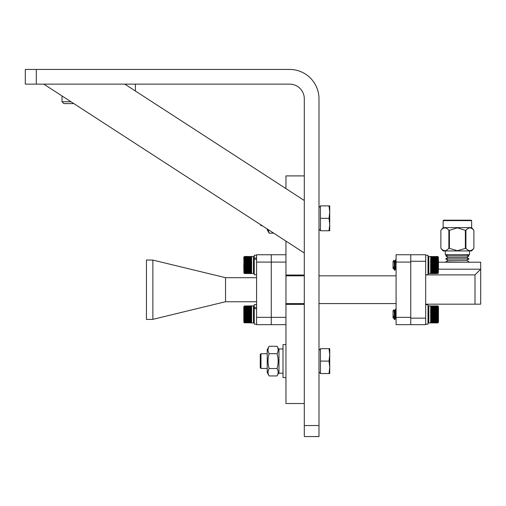 <?xml version="1.0" encoding="UTF-8"?>
<svg xmlns="http://www.w3.org/2000/svg" width="506" height="506" viewBox="0 0 506 506"><rect width="100%" height="100%" fill="white"/><g stroke="black" fill="none" stroke-linecap="round" stroke-linejoin="round"><path stroke-width="0.76" d="M304.302 425.54L304.302 436.558L318.989 436.558L318.989 425.54L304.302 425.54L304.302 98.815A14.687 14.687 0 0 0 289.622 84.129L36.312 84.129L36.312 69.442L289.622 69.442A29.367 29.367 0 0 1 318.989 98.815L318.989 425.54M36.312 69.442L25.3 69.442L25.3 84.129L36.312 84.129M73.813 103.585L63.845 103.585L62.01 101.75L70.985 101.75M304.302 175.905L285.947 175.905L285.947 188.605M285.947 241.103L285.947 275.024L304.302 275.024M304.302 304.397L285.947 304.397L285.947 403.516L304.302 403.516M304.302 253.006L304.302 200.502L124.786 84.129L43.801 84.129L304.302 253.006M267.225 349.627L269.167 346.262L267.225 349.627L267.225 372.568L269.167 375.933C267.661 373.466 267.661 370.993 269.167 368.513C267.661 363.58 267.661 358.64 269.167 353.681C267.661 351.215 267.661 348.742 269.167 346.262L277.029 346.262L278.97 349.627M278.97 348.982L283.012 348.982L278.97 348.982L278.97 373.213L283.012 373.213M260.982 353.757L260.248 354.491L260.982 353.757L267.225 353.757L260.982 353.757L260.982 368.438L267.225 368.438M318.989 350.304L320.456 348.836L318.989 350.304M320.456 361.094L329.026 361.094L329.729 367.318L329.026 373.542L320.456 373.542L320.456 348.653L329.026 348.653L329.729 354.877L329.026 361.094L329.729 367.318L329.729 348.653L329.026 348.653M285.947 344.58L283.012 344.58L283.012 377.615L285.947 377.615M278.97 372.568L277.029 375.933C278.534 373.466 278.534 370.993 277.029 368.513C278.534 363.58 278.534 358.64 277.029 353.681C278.534 351.215 278.534 348.742 277.029 346.262M269.167 353.681L277.029 353.681M269.167 368.513L277.029 368.513M269.167 375.933L277.029 375.933M267.225 228.965L267.225 229.8L269.167 233.158L268.022 229.484M269.167 233.158L273.695 233.158M318.989 207.53L320.456 206.062L318.989 207.53M320.456 218.326L329.026 218.326L329.729 224.55L329.026 230.768L320.456 230.768L320.456 205.879L329.026 205.879L329.729 212.103L329.026 218.326L329.729 224.55L329.729 205.879L329.026 205.879L329.729 212.103M260.248 354.491L260.248 367.704L260.982 368.438M318.989 371.891L320.456 373.358M329.026 373.542L329.729 373.542L329.729 367.318M260.248 224.443L260.982 225.67L262.133 225.67M318.989 229.117L320.456 230.584M260.982 224.923L260.982 225.67M329.026 230.768L329.729 230.768L329.729 224.55M271.267 254.746L256.58 254.746L256.58 324.681L271.267 324.681L271.267 254.739L285.947 254.739M285.947 304.397L285.947 275.024M285.947 324.675L271.267 324.675M285.947 303.581L304.302 303.581M318.989 303.581L396.084 303.581M285.947 275.833L304.302 275.833M318.989 275.833L396.084 275.833M396.084 324.675L396.084 254.739L410.764 254.739L410.764 261.267L410.764 254.739L425.685 254.739L425.685 261.267L410.764 261.267L410.764 324.675L396.084 324.675M396.084 317.332L410.764 317.332L410.764 262.083L396.084 262.083M256.58 301.747L225.429 301.747L152.502 319.425L146.449 319.425L146.449 260.002L152.875 260.09L152.875 319.337M225.543 301.747L225.543 277.68L152.875 260.09M225.543 277.68L256.58 277.68M285.947 262.083L271.267 262.083L271.267 317.338L285.947 317.332M443.142 220.629L471.636 220.629L471.168 220.167L443.61 220.167L443.142 220.629L443.142 227.624L440.884 230.319C443.534 227.137 446.191 227.137 448.86 230.319L448.86 248.244C446.21 251.425 443.553 251.425 440.884 248.244L440.884 230.319L440.878 248.244L443.142 250.938L471.636 250.938L473.894 248.244C471.244 251.425 468.581 251.425 465.918 248.244L457.386 250.691L448.86 248.244M471.636 220.629L471.636 227.624L443.142 227.624M469.511 250.938L469.511 254.663L445.267 254.663L445.267 250.938M445.735 255.872L448.063 257.377L466.715 257.377L469.043 255.872L445.735 255.872L447.595 254.663M445.735 258.889L448.063 260.394L466.715 260.394L469.043 258.889L445.735 258.889L448.063 257.377M468.581 262.203L445.735 261.899L448.063 260.394M449.41 248.244L449.41 230.319L448.86 230.319M449.41 230.319L457.386 227.871L465.368 230.319L465.368 248.244M465.918 248.244L465.918 230.319L465.368 230.319M471.636 227.624L473.901 230.319L473.894 248.244L473.901 230.319C471.225 227.137 468.569 227.137 465.918 230.319M425.685 318.147L410.764 318.147L410.764 324.675L425.685 324.675L425.685 261.267M425.685 274.903L474.989 274.903L480.7 269.192L480.7 262.203L438.462 262.203M474.989 274.903L474.989 304.163L480.7 304.163L480.7 269.192L438.462 269.192M474.989 304.163L425.685 304.163M256.58 324.163L254.246 324.163L256.58 324.163M244.29 322.727L253.443 322.948L253.443 305.883L244.398 305.978L251.64 305.883M244.278 322.069L251.64 322.29L244.278 322.069L244.278 321.658L251.64 321.797L244.398 321.879M243.803 320.659L243.803 310.342M244.278 306.984L251.64 307.212L244.278 307.338L244.613 306.674L251.64 306.674L244.613 306.838M244.278 316.63L251.431 316.63L251.64 316.958L251.64 316.604L244.278 316.819L251.64 316.604M244.278 317.319L251.431 317.319L251.64 317.66L251.64 317.313L244.278 317.502L251.64 317.313M251.64 318.337L244.613 318.337L251.431 317.989L251.64 318.337L251.64 318.002L244.613 318.002L244.278 317.502M251.64 318.982L244.613 318.982L251.431 318.635L251.64 318.982L244.613 318.666L244.613 318.337M251.64 319.59L244.613 319.59L251.431 319.242L251.64 319.59L244.613 318.982M256.58 304.675L254.246 304.675L254.246 324.163M256.58 307.484L254.246 307.484M256.58 308.66L254.246 308.66L254.246 308.173M244.613 307.869L251.64 308.11L244.278 308.211L244.613 307.635L251.431 307.635M251.64 308.369L244.278 308.578L251.64 308.369L251.431 308.717M251.64 308.919L244.278 309.115L251.64 308.919L251.431 309.267M251.64 309.508L244.278 309.691L251.64 309.508L251.431 309.855M251.64 310.134L251.64 310.456L244.278 310.311L251.64 310.134L251.431 310.482M251.64 310.792L251.64 311.127L244.278 310.956L251.64 310.792L251.431 311.133M251.64 311.829L244.278 311.816L244.613 311.481L251.64 311.481L251.64 311.829L251.64 311.481M251.64 312.55L244.278 312.512L251.64 312.189L251.64 312.55L251.64 312.189M251.64 313.277L244.278 313.227L251.64 312.917L251.64 313.277L251.64 312.917M251.64 314.024L244.278 313.948L251.64 313.65L251.64 314.024L251.64 313.65M251.64 314.764L244.278 314.675L251.64 314.397L251.64 314.764L251.64 314.397M251.64 315.51L244.278 315.402L251.64 315.143L251.64 315.51L251.64 315.143M251.64 316.237L244.278 316.117L251.64 315.877L251.64 316.237L251.64 315.877M251.64 316.958L244.278 316.819M251.64 317.66L244.613 317.66M244.613 319.887L251.64 319.887L244.613 320.165L244.278 319.963L244.613 319.59M244.613 320.437L251.64 320.437L244.613 320.69L244.278 320.481L244.613 320.165M244.613 320.937L251.64 320.937L244.613 321.171L244.278 320.956L244.613 320.69M244.613 321.392L251.64 321.392L244.613 321.601L244.278 321.38L244.613 321.171M244.613 322.43L251.64 322.43L244.613 322.29M244.613 322.815L251.64 322.815L244.613 322.739M251.431 320.836L244.278 320.836M251.431 320.349L244.278 320.349M251.431 319.817L244.278 319.817M244.278 319.242L244.613 319.292M244.278 318.635L244.613 318.666M244.278 317.989L244.613 318.002M244.278 311.133L251.431 310.956M244.278 310.482L251.431 310.311M244.278 309.855L251.431 309.691M244.278 309.267L251.431 309.115M244.278 308.717L251.431 308.578M244.278 308.211L251.431 308.211M244.613 307.635L251.64 307.414M244.398 306.003L251.64 305.953L244.398 305.972L243.803 306.693L243.803 309.368M244.398 322.86L243.892 322.354L243.803 308.173M244.398 306.105L251.64 306.01L244.398 306.035M244.398 306.263L251.64 306.168L244.398 306.162M244.398 306.484L251.64 306.396L244.278 306.687L244.398 306.345M243.803 318.495L243.803 319.033M393.048 317.414L393.048 315.023L393.048 317.414L393.282 318.122L393.548 317.18L393.238 318.261L393.048 317.414L393.2 318.274M394.528 318.609C394.3 315.13 394.054 306.762 393.788 310.823C394.054 306.762 394.3 315.13 394.528 318.609L394.743 319.64L395.679 318.072L396.084 315.586L395.768 317.806L394.788 319.596M437.987 321.493L430.625 321.816L437.987 321.493M437.987 321.848L430.625 322.158L437.987 321.848M437.987 322.145L430.625 322.442L437.987 322.145M437.987 322.385L430.625 322.664L437.987 322.385M438.462 308.173L438.373 322.354L437.652 322.948L430.625 322.879L437.867 322.828M395.673 310.197L395.205 316.086L395.755 309.583M395.382 310.197L395.565 309.236L395.768 309.647L396.084 312.771L395.565 309.236L394.56 319.406L393.048 315.023L393.428 317.85M395.616 309.198L396.084 309.786M437.987 306.769L430.625 306.547L437.987 306.769L437.987 307.18L430.625 307.041L437.867 306.952M395.319 314.416L394.674 310.766L395.565 309.236L394.674 310.766L394.256 313.397L394.743 310.709L395.148 312.74M395.028 314.416L394.743 310.709L394.168 311.74L394.604 311.026L395.382 317.414L396.084 318.483L396.084 317.705L395.679 318.072M430.625 310.501L437.987 310.665L430.834 310.842L430.625 310.501L430.625 310.829L437.652 310.829L437.987 311.329L430.625 311.519L430.625 311.177L430.625 311.519M428.019 304.675L425.685 304.675L428.019 304.675L428.019 324.163L425.685 324.163M393.972 309.83L394.516 310.766L393.94 309.824L393.048 310.709L393.048 315.023M438.462 317.388L438.462 309.805M437.652 322.822L430.625 322.822L437.652 322.879M430.625 321.418L437.867 321.329L430.834 321.202M394.56 319.077L394.743 319.64M437.987 306.117L428.822 305.883L428.822 322.948L430.625 322.948M437.652 305.959L430.625 306.016L437.652 305.883M437.652 306.092L430.625 306.181L437.652 306.016M437.652 307.661L437.987 308.002L430.625 307.895L437.652 307.439M437.652 308.141L437.987 308.489L430.625 308.401L437.652 307.895M437.652 308.673L437.987 309.021L430.625 308.951L437.652 308.401M437.652 309.242L437.987 309.596L430.625 309.539L437.652 308.951M437.652 309.855L437.987 310.203L430.625 310.172L437.652 309.539M437.987 310.842L437.652 310.829M430.625 311.873L437.987 312.012L430.625 312.227L430.625 311.873L430.625 312.227M430.625 312.594L437.987 312.721L430.625 312.955L430.625 312.594L430.625 312.955M430.625 313.328L437.987 313.435L430.625 313.695L430.625 313.328L430.625 313.695M430.625 314.068L437.987 314.163L430.625 314.441L430.625 314.068L430.625 314.441M430.625 314.814L437.987 314.884L430.625 315.181L430.625 314.814L430.625 315.181M430.625 315.554L437.987 315.611L430.625 315.921L430.625 315.554L430.625 315.921M430.625 316.288L437.987 316.32L430.625 316.648L430.625 316.288L430.625 316.648M430.625 317.009L437.987 317.022L437.652 317.357L430.625 317.357L430.625 317.009L430.625 317.357M430.625 318.04L430.625 317.705L437.987 317.882L430.625 318.04L430.834 317.698M430.625 318.704L430.625 318.382L437.987 318.527L430.625 318.704L430.834 318.356M430.625 319.33L437.987 319.141L430.625 319.33L430.834 318.976M430.625 319.918L437.987 319.722L430.625 319.918L430.834 319.571M430.625 320.462L437.987 320.26L430.625 320.462L430.834 320.121M430.625 320.968L437.987 320.753L430.625 320.968L430.834 320.627M430.834 308.002L437.987 308.002M430.834 308.489L437.987 308.489M430.834 309.021L437.987 309.021M430.834 309.596L437.987 309.596M430.834 310.203L437.987 310.203M437.987 317.698L430.834 317.882M437.987 318.356L430.834 318.527M437.987 318.976L430.834 319.141M437.987 319.571L430.834 319.722M437.987 320.121L430.834 320.26M437.987 320.627L430.834 320.753M430.625 311.177L437.652 311.177M394.56 319.64L394.168 319.197M256.58 274.739L254.246 274.739L256.58 274.739M256.58 255.252L254.246 255.252L254.246 258.06L256.58 258.06M256.58 259.236L254.246 259.236L254.246 274.739M244.385 272.645L251.64 272.721L244.278 272.57M243.803 269.078L243.803 264.461M244.398 273.442L251.64 273.531L244.613 273.518L243.892 272.936L243.892 257.061L244.613 256.466L251.64 256.536L244.613 256.498M251.64 257.997L244.398 258.085L251.431 258.212M244.278 257.921L251.64 257.598L244.278 257.921M244.278 257.269L251.64 256.972L244.278 257.269M244.278 256.846L251.64 256.593L244.278 256.846M244.278 267.212L251.431 267.212L251.64 267.541L251.64 267.187L244.278 267.402L251.64 267.187M244.278 267.902L251.431 267.902L251.64 268.237L251.64 267.895L244.278 268.085L251.64 267.895M251.64 268.914L244.613 268.914L251.431 268.572L251.64 268.914L251.64 268.585L244.613 268.585L244.278 268.085M251.64 269.559L244.613 269.559L251.431 269.211L251.64 269.559L244.613 269.243L244.613 268.914M251.64 270.172L244.613 270.172L251.431 269.825L251.64 270.172L244.613 269.559M254.246 259.236L254.246 258.756M251.64 258.446L244.278 258.661L251.64 258.446L251.431 258.787M251.64 258.952L244.278 259.154L251.64 258.952L251.431 259.293M251.64 259.496L244.278 259.692L251.64 259.496L251.431 259.844M251.64 260.084L244.278 260.274L251.64 260.084L251.431 260.438M251.64 260.71L251.64 261.033L244.278 260.887L251.64 260.71L251.431 261.058M251.64 261.374L251.64 261.71L244.278 261.532L251.64 261.374L251.431 261.716M251.64 262.405L244.278 262.393L244.613 262.057L251.64 262.057L251.64 262.405L251.64 262.057M251.64 263.126L244.278 263.095L251.64 262.766L251.64 263.126L251.64 262.766M251.64 263.86L244.278 263.803L251.64 263.493L251.64 263.86L251.64 263.493M251.64 264.6L244.278 264.53L251.64 264.233L251.64 264.6L251.64 264.233M251.64 265.346L244.278 265.258L251.64 264.973L251.64 265.346L251.64 264.973M251.64 266.086L244.278 265.979L251.64 265.72L251.64 266.086L251.64 265.72M251.64 266.82L244.278 266.694L251.64 266.46L251.64 266.82L251.64 266.46M251.64 267.541L244.278 267.402M251.64 268.237L244.613 268.237M244.613 270.463L251.64 270.463L244.613 270.742L244.278 270.546L244.613 270.172M244.613 271.014L251.64 271.014L244.613 271.273L244.278 271.064L244.613 270.742M244.613 271.52L251.64 271.52L244.613 271.754L244.278 271.539L244.613 271.273M244.613 271.975L251.64 271.975L244.613 272.177L244.278 271.962L244.613 271.754M244.613 272.373L251.64 272.373L244.613 272.557L244.278 272.329L244.613 272.177M244.613 273.398L251.64 273.398L244.613 273.322M244.278 273.297L253.443 273.531L253.443 256.466L251.64 256.466M251.431 271.412L244.278 271.412M251.431 270.925L244.278 270.925M251.431 270.394L244.278 270.394M244.278 269.825L244.613 269.875M244.278 269.211L244.613 269.243M244.278 268.572L244.613 268.585M244.278 261.716L251.431 261.532M244.278 261.058L251.431 260.887M244.278 260.438L251.431 260.274M244.278 259.844L251.431 259.692M244.278 259.293L251.431 259.154M244.278 258.787L251.431 258.661M244.398 256.846L251.64 256.751L244.398 256.738M244.398 257.352L251.64 257.257L244.278 257.567L244.398 257.174M243.803 258.756L243.803 257.269M428.019 255.252L425.685 255.252L428.019 255.252L428.019 274.739L425.685 274.739M393.048 267.99L393.048 265.606L393.048 267.99L393.282 268.705L393.548 267.763L393.238 268.844L393.048 267.99L393.2 268.857M394.528 269.186C394.3 265.713 394.054 257.339 393.788 261.406C394.054 257.339 394.3 265.713 394.528 269.186L394.743 270.217L395.679 268.648L396.084 266.162L395.768 268.389L394.788 270.179M438.462 259.951L438.462 269.078M395.673 260.78L395.755 260.16M395.382 260.78L395.565 259.818L395.768 260.223L396.084 263.354L395.565 259.818L394.56 269.983L393.048 265.606L393.428 268.433M395.616 259.774L396.084 260.362M437.987 257.345L430.625 257.124L437.987 257.345L437.987 257.756L430.625 257.617L437.867 257.535M395.319 264.999L394.674 261.349L395.565 259.818L394.674 261.349L394.256 263.98L394.743 261.292L395.148 263.322M395.028 264.999L394.743 261.292L394.168 262.323L394.604 261.608L395.382 267.99L396.084 269.059L396.084 268.288L395.679 268.648M430.625 261.077L437.987 261.248L430.834 261.425L430.625 261.077L430.625 261.412L437.652 261.412L437.987 261.912L430.625 262.102L430.625 261.754L430.625 262.102M393.972 260.413L394.516 261.343L393.94 260.4L393.048 261.292L393.048 265.606M438.462 267.971L438.462 265.536M437.652 273.531L430.625 273.531L437.652 273.499M437.652 273.404L430.625 273.404L437.987 273.145L437.652 273.461M437.652 273.246L430.625 273.246L437.987 272.968L437.652 273.335M437.652 273.025L430.625 273.025L437.987 272.728L437.652 273.139M437.652 272.74L430.625 272.74L437.987 272.43L437.652 272.892M437.652 272.399L430.625 272.399L437.987 272.076L437.652 272.576M430.625 272L437.987 271.779L430.834 271.779M394.56 269.66L394.743 270.217M437.987 256.675L428.822 256.466L428.822 273.531L430.625 273.531M437.652 256.542L430.625 256.599L437.652 256.498M437.652 256.675L430.625 256.763L437.652 256.599M437.652 258.243L437.987 258.579L430.625 258.477L437.652 258.022M437.652 258.724L437.987 259.066L430.625 258.977L437.652 258.477M437.652 259.249L437.987 259.597L430.625 259.527L437.652 258.977M437.652 259.825L437.987 260.173L430.625 260.122L437.652 259.527M437.652 260.432L437.987 260.78L430.625 260.748L437.652 260.122M437.987 261.425L437.652 261.412M430.625 262.456L437.987 262.595L430.625 262.81L430.625 262.456L430.625 262.81M430.625 263.177L437.987 263.297L430.625 263.537L430.625 263.177L430.625 263.537M430.625 263.911L437.987 264.018L430.625 264.277L430.625 263.911L430.625 264.277M430.625 264.651L437.987 264.739L430.625 265.017L430.625 264.651L430.625 265.017M430.625 265.391L437.987 265.467L430.625 265.764L430.625 265.391L430.625 265.764M430.625 266.137L437.987 266.188L430.625 266.498L430.625 266.137L430.625 266.498M430.625 266.871L437.987 266.902L430.625 267.225L430.625 266.871L430.625 267.225M430.625 267.585L437.987 267.598L437.652 267.933L430.625 267.933L430.625 267.585L430.625 267.933M430.625 268.623L430.625 268.288L437.987 268.458L430.625 268.623L430.834 268.281M430.625 269.281L430.625 268.958L437.987 269.103L430.625 269.281L430.834 268.933M430.625 269.907L437.987 269.723L430.625 269.907L430.834 269.559M430.625 270.495L437.987 270.299L430.625 270.495L430.834 270.147M430.625 271.045L437.987 270.843L430.625 271.045L430.834 270.697M430.625 271.545L437.987 271.336L430.625 271.545L430.834 271.203M437.867 273.411L438.373 272.936L438.373 257.061L437.867 256.631M430.834 258.579L437.987 258.579M430.834 259.066L437.987 259.066M430.834 259.597L437.987 259.597M430.834 260.173L437.987 260.173M430.834 260.78L437.987 260.78M437.987 268.281L430.834 268.458M437.987 268.933L430.834 269.103M437.987 269.559L430.834 269.723M437.987 270.147L430.834 270.299M437.987 270.697L430.834 270.843M437.987 271.203L430.834 271.336M430.625 261.754L437.652 261.754M394.56 270.217L394.168 269.78M271.267 317.338L256.58 317.338M256.58 262.089L271.267 262.089M254.164 322.354L254.246 306.693L253.443 305.883L253.443 322.948L254.164 322.354M244.613 310.134L244.613 309.811M244.613 310.792L244.613 310.456M244.613 311.481L244.613 311.127M244.613 312.189L244.613 311.829M244.613 312.917L244.613 312.55M244.613 313.65L244.613 313.277M244.613 314.397L244.613 314.024M244.613 315.143L244.613 314.764M244.613 315.877L244.613 315.51M244.613 316.604L244.613 316.237M244.613 317.313L244.613 316.958M244.398 320.399L244.398 320.077M244.398 319.855L244.398 319.514M244.398 319.273L244.398 318.906M244.398 318.654L244.398 318.268M244.398 317.996L244.398 317.597M244.398 317.319L244.398 316.901M244.398 316.617L244.398 316.187M244.398 315.896L244.398 315.459M244.398 315.168L244.398 314.726M244.398 314.428L244.398 313.992M244.398 313.695L244.398 313.258M244.398 312.967L244.398 312.531M244.398 312.246L244.398 311.822M244.398 311.544L244.398 311.133M244.398 310.861L244.398 310.469M244.398 310.21L244.398 309.83M244.398 309.583L244.398 309.229M244.398 309.002L244.398 308.666M244.6 307.635L244.278 307.635M251.431 311.816L244.278 311.816M251.431 311.626L244.278 311.626M251.431 312.512L244.278 312.512M251.431 312.322L244.278 312.322M251.431 313.227L244.278 313.227M251.431 313.031L244.278 313.031M251.431 313.948L244.278 313.948M251.431 313.752L244.278 313.752M251.431 314.675L244.278 314.675M251.431 314.479L244.278 314.479M251.431 315.402L244.278 315.402M251.431 315.206L244.278 315.206M251.431 316.117L244.278 316.117M251.431 315.921L244.278 315.921M428.101 320.829L428.019 322.145L428.822 322.948L428.822 305.883L428.101 306.478L428.101 320.829M437.867 305.972L438.462 306.693L438.462 322.145M437.867 308.439L437.867 308.755M437.867 308.976L437.867 309.324M437.867 309.564L437.867 309.931M437.867 310.184L437.867 310.57M437.652 310.172L437.652 310.501M437.867 310.836L437.867 311.241M437.867 311.519L437.867 311.936M437.652 311.519L437.652 311.873M437.867 312.221L437.867 312.645M437.652 312.227L437.652 312.594M437.867 312.936L437.867 313.372M437.652 312.955L437.652 313.328M437.867 313.669L437.867 314.106M437.652 313.695L437.652 314.068M437.867 314.403L437.867 314.846M437.652 314.441L437.652 314.814M437.867 315.143L437.867 315.58M437.652 315.181L437.652 315.554M437.867 315.87L437.867 316.301M437.652 315.921L437.652 316.288M437.867 316.592L437.867 317.015M437.652 316.648L437.652 317.009M437.867 317.294L437.867 317.705M437.652 317.357L437.652 317.705M437.867 317.977L437.867 318.369M437.652 318.04L437.652 318.382M437.867 318.628L437.867 319.001M437.652 318.704L437.652 319.02M437.867 319.248L437.867 319.602M437.867 319.836L437.867 320.165M437.652 320.968L437.987 321.202M430.834 317.022L437.987 317.022M430.834 317.205L437.987 317.205M430.834 316.32L437.987 316.32M430.834 316.516L437.987 316.516M430.834 315.611L437.987 315.611M430.834 315.801L437.987 315.801M430.834 314.884L437.987 314.884M430.834 315.08L437.987 315.08M430.834 314.163L437.987 314.163M430.834 314.359L437.987 314.359M430.834 313.435L437.987 313.435M430.834 313.631L437.987 313.631M430.834 312.721L437.987 312.721M430.834 312.91L437.987 312.91M430.834 312.012L437.987 312.012M430.834 312.202L437.987 312.202M430.834 311.329L437.987 311.329M430.834 311.513L437.987 311.513M254.164 272.936L254.246 257.269L253.443 256.466L253.443 273.531L254.164 272.936M244.613 260.71L244.613 260.394M244.613 261.374L244.613 261.033M244.613 262.057L244.613 261.71M244.613 262.766L244.613 262.405M244.613 263.493L244.613 263.126M244.613 264.233L244.613 263.86M244.613 264.973L244.613 264.6M244.613 265.72L244.613 265.346M244.613 266.46L244.613 266.086M244.613 267.187L244.613 266.82M244.613 267.895L244.613 267.541M244.398 270.976L244.398 270.659M244.398 270.438L244.398 270.09M244.398 269.85L244.398 269.483M244.398 269.23L244.398 268.844M244.398 268.578L244.398 268.174M244.398 267.895L244.398 267.478M244.398 267.193L244.398 266.77M244.398 266.479L244.398 266.042M244.398 265.745L244.398 265.308M244.398 265.011L244.398 264.568M244.398 264.277L244.398 263.835M244.398 263.544L244.398 263.114M244.398 262.823L244.398 262.405M244.398 262.121L244.398 261.71M244.398 261.438L244.398 261.045M244.398 260.786L244.398 260.413M244.398 260.166L244.398 259.812M244.398 259.578L244.398 259.249M244.6 258.212L244.278 258.212M251.431 262.393L244.278 262.393M251.431 262.209L244.278 262.209M251.431 263.095L244.278 263.095M251.431 262.899L244.278 262.899M251.431 263.803L244.278 263.803M251.431 263.613L244.278 263.613M251.431 264.53L244.278 264.53M251.431 264.334L244.278 264.334M251.431 265.258L244.278 265.258M251.431 265.055L244.278 265.055M251.431 265.979L244.278 265.979M251.431 265.783L244.278 265.783M251.431 266.694L244.278 266.694M251.431 266.504L244.278 266.504M428.101 272.936L428.614 273.442L428.614 256.555L428.019 257.269L428.019 272.721M437.867 259.015L437.867 259.338M437.867 259.559L437.867 259.901M437.867 260.141L437.867 260.508M437.867 260.761L437.867 261.153M437.652 260.748L437.652 261.077M437.867 261.419L437.867 261.817M437.867 262.095L437.867 262.513M437.652 262.102L437.652 262.456M437.867 262.797L437.867 263.228M437.652 262.81L437.652 263.177M437.867 263.518L437.867 263.955M437.652 263.537L437.652 263.911M437.867 264.246L437.867 264.689M437.652 264.277L437.652 264.651M437.867 264.986L437.867 265.422M437.652 265.017L437.652 265.391M437.867 265.72L437.867 266.156M437.652 265.764L437.652 266.137M437.867 266.453L437.867 266.883M437.652 266.498L437.652 266.871M437.867 267.168L437.867 267.592M437.652 267.225L437.652 267.585M437.867 267.87L437.867 268.281M437.652 267.933L437.652 268.288M437.867 268.553L437.867 268.945M437.652 268.623L437.652 268.958M437.867 269.211L437.867 269.584M437.652 269.281L437.652 269.603M437.867 269.831L437.867 270.185M437.867 270.413L437.867 270.748M437.652 271.545L437.987 271.779M430.834 267.598L437.987 267.598M430.834 267.788L437.987 267.788M430.834 266.902L437.987 266.902M430.834 267.092L437.987 267.092M430.834 266.188L437.987 266.188M430.834 266.384L437.987 266.384M430.834 265.467L437.987 265.467M430.834 265.663L437.987 265.663M430.834 264.739L437.987 264.739M430.834 264.935L437.987 264.935M430.834 264.018L437.987 264.018M430.834 264.208L437.987 264.208M430.834 263.297L437.987 263.297M430.834 263.493L437.987 263.493M430.834 262.595L437.987 262.595M430.834 262.785L437.987 262.785M430.834 261.912L437.987 261.912M430.834 262.095L437.987 262.095M135.431 84.129L135.431 91.029M62.01 95.931L62.01 101.75M446.197 262.203L445.735 261.899M466.715 260.394L469.043 261.899M466.715 257.377L469.043 258.889M467.177 254.663L469.043 255.872"/></g></svg>
